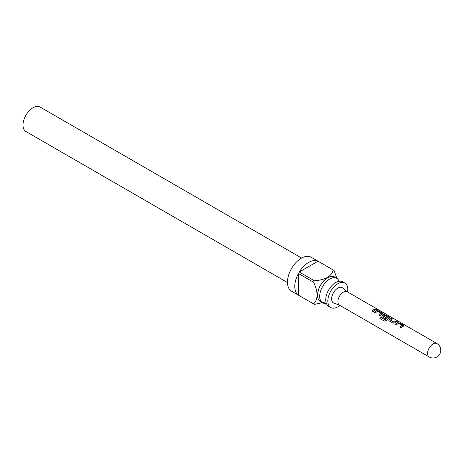 <?xml version="1.0" encoding="UTF-8"?>
<svg xmlns="http://www.w3.org/2000/svg" width="464" height="464" viewBox="0 0 464 464"><rect width="100%" height="100%" fill="white"/><g stroke="black" fill="none" stroke-linecap="round" stroke-linejoin="round"><path stroke-width="0.7" d="M377.667 309.639L377.568 309.575C376.362 308.983 375.997 308.937 376.461 309.442M376.524 309.25C377.783 309.737 378.16 309.784 377.655 309.395C376.443 308.792 376.066 308.746 376.524 309.25L376.229 308.937M377.974 309.639L377.655 309.395M330.757 307.516L328.669 306.315A14.14 8.161 -60 0 1 326.499 294.982A14.14 8.161 -60 0 1 335.739 282.524A14.14 8.161 -60 0 1 342.809 281.822L344.891 283.028A14.14 8.161 120 0 0 337.827 283.724A14.14 8.161 120 0 0 328.587 296.189A14.14 8.161 120 0 0 330.757 307.516A14.14 8.161 120 0 0 337.827 306.814A14.14 8.161 120 0 0 339.868 305.393M403.419 326.215L403.367 325.339L399.608 323.176L397.66 322.892A7.534 4.35 120 0 0 396.94 323.251A7.534 4.35 120 0 0 395.328 324.469M403.831 325.682L403.436 326.035L403.407 325.154L399.655 322.985L397.683 322.712A7.743 4.472 120 0 0 396.94 323.083A7.743 4.472 120 0 0 395.212 324.406L396.285 325.02A7.743 4.472 120 0 1 398.013 323.698A7.743 4.472 120 0 1 398.611 323.391L402.207 325.653A7.534 4.35 120 0 0 401.621 325.954A7.534 4.35 120 0 0 400.009 327.172M392.492 319.064L391.633 318.571A7.534 4.35 120 0 0 389.963 319.226A7.534 4.35 120 0 0 389.232 319.708L388.844 320.473L389.238 320.955L392.991 323.124L394.968 322.874A7.743 4.472 120 0 1 395.722 322.381A7.743 4.472 120 0 1 397.439 321.709L396.366 321.088A7.743 4.472 120 0 0 394.649 321.761A7.743 4.472 120 0 0 394.035 322.155L390.427 320.067A7.743 4.472 120 0 1 391.036 319.673A7.743 4.472 120 0 1 392.753 319L391.68 318.385A7.743 4.472 120 0 0 389.963 319.058A7.743 4.472 120 0 0 389.209 319.551M397.172 321.767L396.32 321.274A7.534 4.35 120 0 0 394.649 321.929A7.534 4.35 120 0 0 394.052 322.312L394.035 322.155M389.47 318.159L389.418 317.289L385.665 315.12L383.716 314.836A7.534 4.35 120 0 0 382.991 315.195A7.534 4.35 120 0 0 382.255 315.682L381.889 316.5M389.493 317.985L389.464 317.103L385.712 314.934L383.734 314.662A7.743 4.472 120 0 0 382.991 315.027A7.743 4.472 120 0 0 382.237 315.526L381.872 316.448L382.266 316.929L385.34 318.704A7.743 4.472 120 0 1 386.384 317.828L383.334 315.972A7.743 4.472 120 0 1 383.948 315.584A7.743 4.472 120 0 1 384.546 315.271L388.142 317.533A7.534 4.35 120 0 0 387.562 317.834A7.534 4.35 120 0 0 385.201 319.829L380.758 317.301A7.743 4.472 120 0 0 379.854 318.49L384.36 321.088L386.199 320.554A7.743 4.472 120 0 1 388.751 318.35A7.743 4.472 120 0 1 389.493 317.985L389.888 317.625M386.274 317.91L383.334 316.065M382.498 314.134L382.446 313.264L378.694 311.095L376.739 310.81A7.534 4.35 120 0 0 376.02 311.17A7.534 4.35 120 0 0 374.407 312.394M382.91 313.6L382.516 313.96L382.493 313.078L378.734 310.909L376.762 310.636A7.743 4.472 120 0 0 376.02 311.002A7.743 4.472 120 0 0 374.291 312.324L375.364 312.945A7.743 4.472 120 0 1 377.093 311.622A7.743 4.472 120 0 1 377.69 311.315L381.286 313.577A7.534 4.35 120 0 0 380.706 313.879A7.534 4.35 120 0 0 379.088 315.097M376.258 309.691L375.399 309.198A7.534 4.35 120 0 0 373.729 309.853A7.534 4.35 120 0 0 372.116 311.071M343.366 292.152A7.743 4.472 120 0 0 338.308 298.973A7.743 4.472 120 0 0 339.497 305.173L429.188 356.961A7.743 4.472 -60 0 1 428.005 350.755A7.743 4.472 -60 0 1 433.057 343.934A7.743 4.472 -60 0 1 436.931 343.551L347.24 291.769A7.743 4.472 120 0 0 343.366 292.152M339.677 305.277L333.865 303.073A8.77 5.063 -60 0 1 331.992 296.212A8.77 5.063 -60 0 1 337.827 288.109A8.77 5.063 -60 0 1 342.6 287.941L347.42 291.873M403.436 326.035A7.743 4.472 120 0 0 402.694 326.407A7.743 4.472 120 0 0 400.966 327.729L399.893 327.108A7.743 4.472 120 0 1 401.621 325.786A7.743 4.472 120 0 1 402.224 325.479M388.159 317.359A7.743 4.472 120 0 0 387.562 317.666A7.743 4.472 120 0 0 385.137 319.719M382.516 313.96A7.743 4.472 120 0 0 381.779 314.325A7.743 4.472 120 0 0 380.045 315.648L378.978 315.033A7.743 4.472 120 0 1 380.706 313.71A7.743 4.472 120 0 1 381.304 313.397M374.802 310.3A7.743 4.472 120 0 0 373.073 311.622L372 311.002A7.743 4.472 120 0 1 373.729 309.679A7.743 4.472 120 0 1 375.446 309.012L376.519 309.627A7.743 4.472 120 0 0 374.802 310.3M339.109 281.254A14.14 8.161 120 0 0 336.76 278.33A14.14 8.161 120 0 0 329.695 279.032A14.14 8.161 120 0 0 320.456 291.491A14.14 8.161 120 0 0 322.625 302.824A14.14 8.161 120 0 0 326.325 303.392M301.612 258.036L40.078 107.039A14.14 8.161 120 0 0 33.008 107.741A14.14 8.161 120 0 0 23.768 120.199A14.14 8.161 120 0 0 25.938 131.532L287.471 282.53M335.53 277.623A14.245 8.224 120 0 0 327.607 277.745A14.245 8.224 120 0 0 318.089 291.073A14.245 8.224 120 0 0 321.395 302.11M325.867 301.878L314.441 304.39A19.61 11.322 -60 0 1 314.006 304.164A19.61 11.322 -60 0 1 313.594 303.903C318.24 299.35 318.24 292.129 313.594 282.257A19.61 11.322 -60 0 1 314.441 280.795C319.342 280.43 323.686 279.328 327.462 277.489C330.629 275.332 332.537 272.826 333.187 269.973A19.61 11.322 -60 0 1 333.616 270.199A19.61 11.322 -60 0 1 334.028 270.46L336.951 278.446M333.616 270.199L311.141 257.224A19.61 11.322 120 0 0 301.333 258.193A19.61 11.322 120 0 0 288.527 275.477A19.61 11.322 120 0 0 291.531 291.189L314.006 304.164M313.594 303.903L298.416 295.139A19.61 11.322 -60 0 1 298.416 273.493L313.594 282.257M314.441 280.795L299.257 272.032A19.61 11.322 -60 0 1 308.635 262.409A19.61 11.322 -60 0 1 318.008 261.209L333.187 269.973M336.76 278.33L334.677 277.13A14.14 8.161 120 0 0 327.607 277.826A14.14 8.161 120 0 0 318.374 290.29A14.14 8.161 120 0 0 320.537 301.617L322.625 302.824M347.611 291.984A14.14 8.161 120 0 0 344.891 283.028M298.416 295.139L298.416 273.493M299.257 272.032L318.008 261.209M385.068 319.864L380.758 317.301M380.822 317.411A7.534 4.35 120 0 0 379.958 318.548M393.913 322.318L390.427 320.16M389.232 319.708L388.861 320.525M429.188 356.961A7.743 7.743 0 0 0 440.8 350.256A7.743 7.743 0 0 0 436.931 343.551"/></g></svg>
